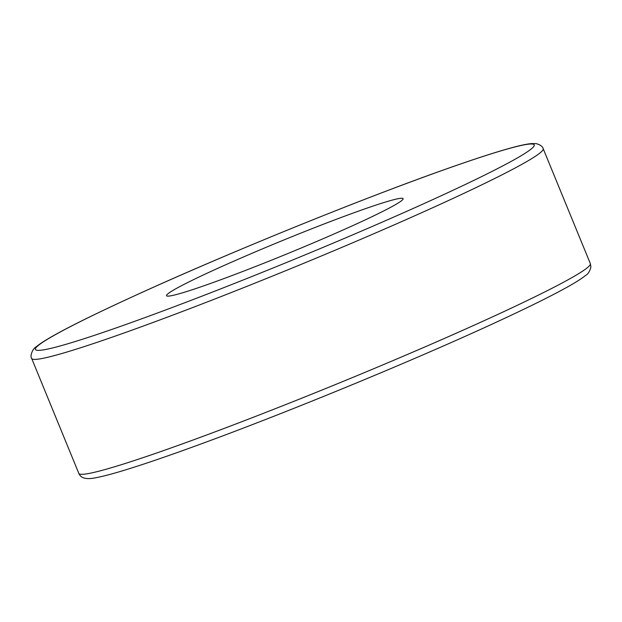 <?xml version="1.0" encoding="UTF-8"?>
<svg xmlns="http://www.w3.org/2000/svg" width="622" height="622" viewBox="0 0 622 622"><rect width="100%" height="100%" fill="white"/><g stroke="black" fill="none" stroke-linecap="round" stroke-linejoin="round"><path stroke-width="0.93" d="M401.796 200.517A127.852 7.029 157.7 0 1 277.249 257.858A127.852 7.029 157.7 0 1 166.525 295.699A127.852 7.029 157.7 0 1 167.839 293.856A127.852 7.029 157.7 0 1 292.379 236.515A127.852 7.029 157.7 0 1 403.103 198.675A127.852 7.029 157.7 0 1 401.796 200.517M531.429 148.806A269.52 14.819 -22.3 0 0 322.212 216.067A269.52 14.819 -22.3 0 0 38.206 345.568A269.52 14.819 -22.3 0 0 247.416 278.306A269.52 14.819 -22.3 0 0 531.429 148.806M31.675 358.466C29.755 356.072 32.531 348.678 36.403 346.641C47.466 337.466 83.169 319.156 143.511 291.718C232.721 251.195 362.906 198.402 445.577 169.223C471.981 159.862 493.021 152.973 508.703 148.572C518.717 145.735 526.298 144.071 531.429 143.589L536.172 143.628C540.184 144.693 542.524 146.372 543.193 148.674A276.432 15.2 157.7 0 1 540.37 152.662A276.432 15.2 157.7 0 1 271.083 276.65A276.432 15.2 157.7 0 1 31.675 358.466L78.807 473.381A276.432 15.2 -22.3 0 0 318.207 391.565A276.432 15.2 -22.3 0 0 587.495 267.584A276.432 15.2 -22.3 0 0 590.325 263.596L590.9 266.838C589.835 271.293 588.07 274.154 585.597 275.414C581.446 278.812 574.495 283.173 564.737 288.499C550.159 296.492 530.061 306.459 504.442 318.417C426.171 355.069 300.457 407.247 209.528 440.819C176.415 453.08 149.187 462.527 127.86 469.167C114.572 473.303 104.263 476.087 96.931 477.517C82.78 480.728 80.106 476.024 78.807 473.381M543.193 148.674L590.325 263.596"/></g></svg>
